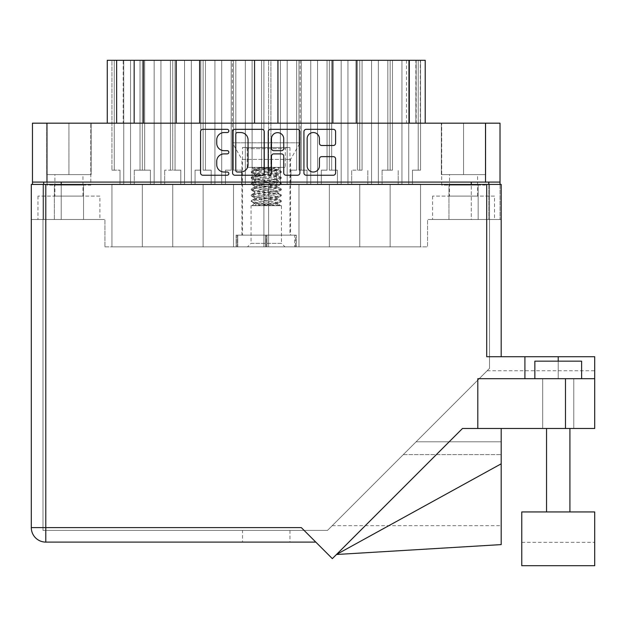 <?xml version="1.0" encoding="UTF-8"?>
<svg xmlns="http://www.w3.org/2000/svg" width="626" height="626" viewBox="0 0 626 626"><rect width="100%" height="100%" fill="white"/><g stroke="black" fill="none" stroke-linecap="round" stroke-linejoin="round"><path stroke-width="0.47" stroke-dasharray="3.13 2.35" d="M390.147 184.193L378.339 184.193L382.079 184.193L378.339 184.193L378.339 60.292L378.339 184.193L390.147 184.193L378.339 184.193L390.147 184.193L378.339 184.193L382.079 184.193L378.339 184.193L378.339 60.292L378.339 184.193L390.147 184.193L378.339 184.193L390.147 184.193L378.339 184.193L378.339 60.292L378.339 184.193L378.339 60.292L378.339 184.193L378.339 60.292L387.83 60.292L378.339 60.292L378.339 184.193L401.955 184.193L401.955 60.292L401.955 184.193L401.955 60.292L392.463 60.292L408.731 60.292L371.562 60.292L392.463 60.292L392.463 170.162L392.463 60.292L387.83 60.292L392.463 60.292L390.147 60.292L390.147 170.162L390.147 60.292L390.147 170.162L390.147 60.292L392.463 60.292L392.463 170.162L382.079 170.162L392.463 170.162L390.147 170.162L392.463 170.162L392.463 60.292L401.955 60.292L401.955 184.193L390.147 184.193L390.147 246.84L420.539 246.84L359.754 246.84L390.147 246.84L359.754 246.84L390.147 246.84L359.754 246.84L390.147 246.84L359.754 246.84L390.147 246.84L359.754 246.84L390.147 246.84L390.147 184.193L401.955 184.193L390.147 184.193L390.147 246.84L390.147 184.193L401.955 184.193L390.147 184.193L390.147 246.84L390.147 184.193L401.955 184.193L390.147 184.193L390.147 246.84M359.754 184.193L347.946 184.193L351.687 184.193L347.946 184.193L347.946 60.292L347.946 184.193L359.754 184.193L347.946 184.193L359.754 184.193L347.946 184.193L351.687 184.193L347.946 184.193L347.946 60.292L347.946 184.193L359.754 184.193L347.946 184.193L347.946 60.292L347.946 184.193L347.946 60.292L357.438 60.292L347.946 60.292L347.946 184.193L371.562 184.193L371.562 60.292L371.562 184.193L371.562 60.292L371.562 184.193L371.562 60.292L359.754 60.292L362.071 60.292L362.071 170.162L362.071 60.292L341.17 60.292L362.071 60.292L359.754 60.292L362.071 60.292L362.071 170.162L362.071 60.292L357.438 60.292L362.071 60.292L359.754 60.292L359.754 170.162L359.754 60.292L359.754 170.162L359.754 60.292L359.754 170.162L359.754 60.292L362.071 60.292L362.071 170.162L351.687 170.162L362.071 170.162L359.754 170.162L362.071 170.162L359.754 170.162L362.071 170.162L362.071 60.292L371.562 60.292L371.562 184.193L359.754 184.193L359.754 246.84L329.362 246.84L359.754 246.84L329.362 246.84L359.754 246.84L329.362 246.84L359.754 246.84L329.362 246.84L359.754 246.84L359.754 184.193L371.562 184.193L359.754 184.193L359.754 246.84L359.754 184.193L371.562 184.193L359.754 184.193L371.562 184.193L359.754 184.193L359.754 246.84L359.754 184.193L359.754 246.84L359.754 184.193L371.562 184.193L359.754 184.193L359.754 246.84M331.678 170.162L331.678 60.292L341.17 60.292L341.17 184.193L329.362 184.193L329.362 246.84L298.97 246.84L329.362 246.84L298.97 246.84L329.362 246.84L298.97 246.84L329.362 246.84L298.97 246.84L329.362 246.84L329.362 184.193L341.17 184.193L329.362 184.193L329.362 246.84L329.362 184.193L341.17 184.193L329.362 184.193L329.362 246.84L329.362 184.193L341.17 184.193L329.362 184.193L341.17 184.193L337.43 184.193L341.17 184.193L341.17 60.292L341.17 184.193L341.17 60.292L341.17 184.193L341.17 60.292L341.17 184.193L341.17 60.292L329.362 60.292L341.17 60.292L329.362 60.292L341.17 60.292L329.362 60.292L341.17 60.292L329.362 60.292L331.678 60.292L331.678 170.162L331.678 60.292L331.678 170.162L331.678 60.292L331.678 170.162L337.43 170.162L331.678 170.162L337.43 170.162L337.43 184.193L337.43 170.162L331.678 170.162L331.678 60.292L331.678 170.162L337.43 170.162L337.43 184.193L337.43 170.162L331.678 170.162L337.43 170.162L337.43 184.193L337.43 170.162L329.362 170.162L329.362 60.292L310.778 60.292L310.778 184.193L298.97 184.193L298.97 246.84L268.585 246.84L298.97 246.84L268.585 246.84L298.97 246.84L298.97 184.193L310.778 184.193L298.97 184.193L310.778 184.193L298.97 184.193L298.97 246.84L298.97 184.193L298.97 246.84L298.97 184.193L310.778 184.193L298.97 184.193L310.778 184.193L307.037 184.193L310.778 184.193L310.778 60.292L310.778 184.193L310.778 60.292L317.562 60.292L317.562 184.193L329.362 184.193L329.362 246.84L329.362 184.193L317.562 184.193L329.362 184.193L317.562 184.193L329.362 184.193L317.562 184.193L329.362 184.193L317.562 184.193L321.302 184.193L317.562 184.193L321.302 184.193L317.562 184.193L321.302 184.193L317.562 184.193L321.302 184.193L317.562 184.193L317.562 60.292L310.778 60.292L310.778 184.193L310.778 60.292L317.562 60.292L310.778 60.292L317.562 60.292L317.562 184.193L317.562 60.292L310.778 60.292L310.778 184.193L310.778 60.292L317.562 60.292L317.562 184.193L317.562 60.292L317.562 184.193L317.562 60.292L329.362 60.292L317.562 60.292L329.362 60.292L317.562 60.292L329.362 60.292L329.362 170.162L331.678 170.162L329.362 170.162L331.678 170.162L329.362 170.162L329.362 60.292L329.362 170.162L331.678 170.162M301.294 170.162L301.294 60.292L310.778 60.292L298.97 60.292L310.778 60.292L298.97 60.292L310.778 60.292L298.97 60.292L310.778 60.292L298.97 60.292L301.294 60.292L301.294 170.162L301.294 60.292L301.294 170.162L301.294 60.292L301.294 170.162L307.037 170.162L301.294 170.162L307.037 170.162L307.037 184.193L307.037 170.162L301.294 170.162L301.294 60.292L301.294 170.162L307.037 170.162L307.037 184.193L307.037 170.162L301.294 170.162L307.037 170.162L307.037 184.193L307.037 170.162L298.97 170.162L298.97 60.292L280.385 60.292L280.385 184.193L268.585 184.193L268.585 246.84L268.585 184.193L280.385 184.193L268.585 184.193L280.385 184.193L276.645 184.193L280.385 184.193L280.385 60.292L287.17 60.292L287.17 184.193L298.97 184.193L287.17 184.193L298.97 184.193L287.17 184.193L290.91 184.193L287.17 184.193L290.91 184.193L287.17 184.193L287.17 60.292L280.385 60.292L280.385 184.193L280.385 60.292L287.17 60.292L287.17 184.193L287.17 60.292L298.97 60.292L298.97 170.162L301.294 170.162L298.97 170.162L301.294 170.162L298.97 170.162L298.97 60.292L298.97 170.162L301.294 170.162M270.901 170.162L270.901 60.292L280.385 60.292L268.585 60.292L280.385 60.292L268.585 60.292L270.901 60.292L270.901 170.162L270.901 60.292L270.901 170.162L276.645 170.162L270.901 170.162L276.645 170.162L276.645 184.193L276.645 170.162L268.585 170.162L268.585 60.292L268.585 170.162L270.901 170.162M142.345 184.193L130.537 184.193L134.277 184.193L130.537 184.193L130.537 60.292L130.537 184.193L142.345 184.193L130.537 184.193L142.345 184.193L130.537 184.193L134.277 184.193L130.537 184.193L130.537 60.292L130.537 184.193L142.345 184.193L130.537 184.193L130.537 60.292L130.537 184.193L130.537 60.292L144.661 60.292L144.661 170.162L144.661 60.292L130.537 60.292L144.661 60.292L142.345 60.292L144.661 60.292L144.661 170.162L144.661 60.292L130.537 60.292L144.661 60.292L142.345 60.292L144.661 60.292L144.661 170.162L150.412 170.162L144.661 170.162L150.412 170.162L144.661 170.162L150.412 170.162L144.661 170.162L150.412 170.162L144.661 170.162L150.412 170.162L144.661 170.162L144.661 60.292L130.537 60.292L142.345 60.292L142.345 170.162L142.345 60.292L142.345 170.162L142.345 60.292L142.345 170.162L134.277 170.162L144.661 170.162L134.277 170.162L142.345 170.162L142.345 60.292L111.952 60.292L114.268 60.292L111.952 60.292L114.268 60.292L114.268 170.162L114.268 60.292L111.952 60.292L114.268 60.292L111.952 60.292L111.952 170.162L111.952 60.292L111.952 170.162L111.952 60.292L114.268 60.292L114.268 170.162L120.02 170.162L111.952 170.162L114.268 170.162L111.952 170.162L114.268 170.162L111.952 170.162L114.268 170.162L111.952 170.162L114.268 170.162L114.268 60.292L123.76 60.292L123.76 184.193L111.952 184.193L111.952 246.84L263.906 246.84L111.952 246.84L142.345 246.84L111.952 246.84L142.345 246.84L111.952 246.84L142.345 246.84L111.952 246.84L111.952 184.193L123.76 184.193L111.952 184.193L123.76 184.193L111.952 184.193L111.952 246.84L111.952 184.193L123.76 184.193L111.952 184.193L123.76 184.193L120.02 184.193L123.76 184.193L123.76 60.292L123.76 184.193L123.76 60.292L130.537 60.292L123.76 60.292L123.76 184.193L123.76 60.292L130.537 60.292L130.537 184.193L142.345 184.193L142.345 246.84L142.345 184.193L154.153 184.193L142.345 184.193L142.345 246.84L142.345 184.193L154.153 184.193L142.345 184.193L142.345 246.84L142.345 184.193L154.153 184.193L142.345 184.193L154.153 184.193L142.345 184.193L142.345 246.84L142.345 184.193L154.153 184.193L142.345 184.193L142.345 246.84M205.445 170.162L205.445 60.292L214.929 60.292L214.929 184.193L203.129 184.193L203.129 246.84L203.129 184.193L214.929 184.193L203.129 184.193L214.929 184.193L203.129 184.193L203.129 246.84L203.129 184.193L203.129 246.84L203.129 184.193L214.929 184.193L203.129 184.193L203.129 246.84L203.129 184.193L214.929 184.193L211.189 184.193L214.929 184.193L214.929 60.292L214.929 184.193L214.929 60.292L221.714 60.292L214.929 60.292L214.929 184.193L214.929 60.292L221.714 60.292L221.714 184.193L233.514 184.193L233.514 246.84L233.514 184.193L233.514 246.84L233.514 184.193L245.322 184.193L233.514 184.193L245.322 184.193L233.514 184.193L233.514 246.84L233.514 184.193L221.714 184.193L233.514 184.193L221.714 184.193L233.514 184.193L221.714 184.193L233.514 184.193L221.714 184.193L225.454 184.193L221.714 184.193L225.454 184.193L221.714 184.193L225.454 184.193L221.714 184.193L225.454 184.193L221.714 184.193L221.714 60.292L214.929 60.292L221.714 60.292L214.929 60.292L214.929 184.193L214.929 60.292L221.714 60.292L221.714 184.193L221.714 60.292L203.129 60.292L214.929 60.292L203.129 60.292L214.929 60.292L203.129 60.292L214.929 60.292L203.129 60.292L205.445 60.292L205.445 170.162L205.445 60.292L205.445 170.162L205.445 60.292L205.445 170.162L211.189 170.162L205.445 170.162L211.189 170.162L211.189 184.193L211.189 170.162L205.445 170.162L205.445 60.292L205.445 170.162L211.189 170.162L211.189 184.193L211.189 170.162L205.445 170.162L211.189 170.162L211.189 184.193L211.189 170.162L203.129 170.162L203.129 60.292L184.537 60.292L184.537 184.193L172.737 184.193L172.737 246.84L172.737 184.193L172.737 246.84L172.737 184.193L184.537 184.193L172.737 184.193L184.537 184.193L172.737 184.193L172.737 246.84L172.737 184.193L184.537 184.193L172.737 184.193L172.737 246.84L172.737 184.193L184.537 184.193L180.797 184.193L184.537 184.193L184.537 60.292L184.537 184.193L184.537 60.292L191.321 60.292L191.321 184.193L203.129 184.193L191.321 184.193L203.129 184.193L191.321 184.193L203.129 184.193L191.321 184.193L203.129 184.193L191.321 184.193L195.062 184.193L191.321 184.193L195.062 184.193L191.321 184.193L195.062 184.193L191.321 184.193L195.062 184.193L191.321 184.193L191.321 60.292L184.537 60.292L184.537 184.193L184.537 60.292L191.321 60.292L184.537 60.292L191.321 60.292L191.321 184.193L191.321 60.292L184.537 60.292L184.537 184.193L184.537 60.292L191.321 60.292L191.321 184.193L191.321 60.292L191.321 184.193L191.321 60.292L203.129 60.292L191.321 60.292L203.129 60.292L191.321 60.292L203.129 60.292L203.129 170.162L205.445 170.162L203.129 170.162L205.445 170.162L203.129 170.162L203.129 60.292L203.129 170.162L205.445 170.162M172.737 184.193L160.929 184.193L164.669 184.193L160.929 184.193L160.929 60.292L160.929 184.193L172.737 184.193L160.929 184.193L172.737 184.193L160.929 184.193L164.669 184.193L160.929 184.193L160.929 60.292L160.929 184.193L172.737 184.193L160.929 184.193L172.737 184.193L160.929 184.193L160.929 60.292L160.929 184.193L160.929 60.292L160.929 184.193L160.929 60.292L172.737 60.292L154.153 60.292L172.737 60.292L172.737 170.162L172.737 60.292L172.737 170.162L164.669 170.162L175.053 170.162L175.053 60.292L184.537 60.292L172.737 60.292L184.537 60.292L172.737 60.292L184.537 60.292L172.737 60.292L184.537 60.292L172.737 60.292L175.053 60.292L175.053 170.162L175.053 60.292L175.053 170.162L175.053 60.292L175.053 170.162L180.797 170.162L175.053 170.162L180.797 170.162L180.797 184.193L180.797 170.162L175.053 170.162L175.053 60.292L175.053 170.162L180.797 170.162L180.797 184.193L180.797 170.162L175.053 170.162L180.797 170.162L180.797 184.193L180.797 170.162L172.737 170.162L172.737 60.292L154.153 60.292L154.153 184.193L150.412 184.193L154.153 184.193L154.153 60.292L154.153 184.193L154.153 60.292L154.153 184.193L154.153 60.292L160.929 60.292L160.929 184.193L172.737 184.193L172.737 246.84M235.83 170.162L235.83 60.292L245.322 60.292L245.322 184.193L241.581 184.193L245.322 184.193L245.322 60.292L252.098 60.292L245.322 60.292L245.322 184.193L245.322 60.292L252.098 60.292L252.098 184.193L263.906 184.193L263.906 246.84L263.906 184.193L252.098 184.193L263.906 184.193L252.098 184.193L255.838 184.193L252.098 184.193L255.838 184.193L252.098 184.193L252.098 60.292L233.514 60.292L245.322 60.292L233.514 60.292L235.83 60.292L235.83 170.162L235.83 60.292L235.83 170.162L241.581 170.162L235.83 170.162L241.581 170.162L241.581 184.193L241.581 170.162L233.514 170.162L233.514 60.292L221.714 60.292L221.714 184.193L221.714 60.292L221.714 184.193L221.714 60.292L233.514 60.292L221.714 60.292L233.514 60.292L221.714 60.292L233.514 60.292L233.514 170.162L235.83 170.162M307.147 165.874A6.135 6.135 0 0 0 313.282 172.017A6.135 6.135 0 0 0 319.424 165.874L319.424 158.934A2.293 2.293 0 0 1 321.717 156.641L333.306 156.641A2.293 2.293 0 0 1 335.599 158.934L335.599 172.933A2.293 2.293 0 0 1 333.306 175.225L306.231 175.225A2.293 2.293 0 0 1 303.931 172.933L303.931 131.624A2.293 2.293 0 0 1 306.231 129.332L333.306 129.332A2.293 2.293 0 0 1 335.599 131.624L335.599 143.213A2.293 2.293 0 0 1 333.306 145.506L321.717 145.506A2.293 2.293 0 0 1 319.424 143.213L319.424 138.682A6.135 6.135 0 0 0 313.282 132.548A6.135 6.135 0 0 0 307.147 138.682L307.147 165.874M269.861 175.225A1.604 1.604 0 0 0 271.465 173.621L271.465 156.179A2.293 2.293 0 0 1 273.758 153.886L281.45 153.886A2.293 2.293 0 0 1 283.742 156.179L283.742 172.933A2.293 2.293 0 0 0 286.035 175.225L297.624 175.225A2.293 2.293 0 0 0 299.917 172.933L299.917 131.624A2.293 2.293 0 0 0 297.624 129.332L270.549 129.332A2.293 2.293 0 0 0 268.249 131.624L268.249 173.621A1.604 1.604 0 0 0 269.861 175.225M300.144 60.292L300.144 142.814L232.348 142.814L300.144 142.814L290.558 159.411L290.558 235.149L241.933 235.149L241.933 159.411L290.558 159.411L241.933 159.411L232.348 142.814L232.348 60.292L300.144 60.292L232.348 60.292M54.329 219.491L54.329 185.124L83.548 185.124L54.329 185.124L83.548 185.124L54.329 185.124L54.329 219.491L83.548 219.491L83.548 185.124L83.548 219.491L54.329 219.491M54.908 196.11L82.961 196.11L54.908 196.11L54.908 174.607L82.961 174.607L54.908 174.607M82.961 196.11L82.961 174.607M448.944 219.491L448.944 185.124L478.162 185.124L448.944 185.124L478.162 185.124L448.944 185.124L448.944 219.491L478.162 219.491L478.162 185.124L478.162 219.491L448.944 219.491M449.523 196.11L477.575 196.11L449.523 196.11L449.523 174.607L477.575 174.607L449.523 174.607M477.575 196.11L477.575 174.607M47.083 185.124L47.083 123.173L90.793 123.173L47.083 123.173L90.793 123.173L47.083 123.173L47.083 185.124L90.793 185.124L90.793 123.173L90.793 185.124L47.083 185.124M441.69 185.124L441.69 123.173L485.408 123.173L441.69 123.173L485.408 123.173L441.69 123.173L441.69 185.124L485.408 185.124L485.408 123.173L485.408 185.124L441.69 185.124M494.524 196.11L432.574 196.11L494.524 196.11L494.524 219.491L432.574 219.491L494.524 219.491M432.574 196.11L432.574 219.491M99.91 196.11L37.959 196.11L99.91 196.11L99.91 219.491L37.959 219.491L99.91 219.491M37.959 196.11L37.959 219.491M332.868 60.292L415.86 60.292L415.86 123.173L416.188 60.292L408.731 60.292L408.731 184.193L420.539 184.193L420.539 246.84L420.539 184.193L420.539 246.84L420.539 184.193L408.731 184.193L420.539 184.193L408.731 184.193L420.539 184.193L408.731 184.193L420.539 184.193L408.731 184.193L412.471 184.193L408.731 184.193L412.471 184.193L408.731 184.193L412.471 184.193L408.731 184.193L412.471 184.193L408.731 184.193L408.731 60.292L408.731 184.193L408.731 60.292L408.731 184.193L408.731 60.292L408.731 184.193L408.731 60.292L425.21 60.292L425.21 123.173L332.868 123.173L332.868 60.292L277.936 60.292L277.936 123.173L254.555 123.173L254.555 60.292L199.616 60.292L199.616 123.173L176.242 123.173L176.242 60.292L107.281 60.292L107.281 123.173L123.173 123.173L123.173 60.292M241.933 235.149L290.558 235.149M425.21 123.173L420.32 123.173L420.32 60.292M367.822 184.193L371.562 184.193L367.822 184.193L367.822 170.162L367.822 184.193M398.214 184.193L401.955 184.193L398.214 184.193L398.214 170.162L398.214 184.193M332.868 123.173L277.936 123.173L356.249 123.173L356.249 60.292M254.555 123.173L277.936 123.173M107.281 123.173L123.173 123.173M43.687 182.088L43.687 219.491L43.687 182.088L43.687 219.491L104.941 219.491L104.941 246.84L104.941 219.491L61.223 219.491L61.223 182.088L32.466 182.088L500.017 182.088L500.017 123.173L32.466 123.173L32.466 184.42M500.017 184.42L500.017 219.491L500.017 182.088L488.796 182.088L488.796 219.491L500.017 219.491L488.796 219.491L488.796 182.088L471.268 182.088L471.268 219.491L488.796 219.491L471.268 219.491L471.268 184.42M32.466 182.088L500.017 182.088M61.223 184.42L61.223 219.491L43.687 219.491L43.687 184.42M43.687 219.491L32.466 219.491L43.687 219.491M266.246 246.84L236.088 246.84L296.403 246.84L266.246 246.84L266.246 235.149L296.403 235.149L266.246 235.149L266.246 246.84M104.941 246.84L427.55 246.84L427.55 219.491L471.268 219.491L427.55 219.491L427.55 246.84L104.941 246.84M488.796 184.42L488.796 219.491L488.796 184.42M61.223 182.088L471.268 182.088M154.153 60.292L154.153 184.193L154.153 60.292L154.153 184.193L154.153 60.292L144.661 60.292L154.153 60.292L144.661 60.292L154.153 60.292L144.661 60.292L154.153 60.292L144.661 60.292L154.153 60.292L144.661 60.292L154.153 60.292L154.153 184.193L154.153 60.292M252.098 60.292L252.098 184.193L252.098 60.292L263.906 60.292L252.098 60.292L263.906 60.292L252.098 60.292L252.098 184.193L252.098 60.292M123.76 60.292L123.76 184.193L123.76 60.292L114.268 60.292L123.76 60.292L114.268 60.292L123.76 60.292L114.268 60.292L123.76 60.292L123.76 184.193L123.76 60.292M164.669 184.193L160.929 184.193L164.669 184.193L164.669 170.162L164.669 184.193M134.277 184.193L130.537 184.193L134.277 184.193L134.277 170.162L134.277 184.193M401.955 60.292L401.955 184.193L401.955 60.292M371.562 60.292L371.562 184.193L371.562 60.292M351.687 184.193L347.946 184.193L351.687 184.193L351.687 170.162L351.687 184.193M382.079 184.193L378.339 184.193L382.079 184.193L382.079 170.162L382.079 184.193M406.509 60.292L406.509 123.173L356.249 123.173M420.32 123.173L406.509 123.173M176.242 123.173L199.616 123.173M68.938 123.173L91.146 123.173L46.731 123.173L68.938 123.173L68.938 174.607L91.146 174.607L91.146 123.173L91.146 174.607L46.731 174.607L68.938 174.607L68.938 123.173M441.346 123.173L463.553 123.173L441.346 123.173L441.346 174.607L463.553 174.607L463.553 123.173L485.76 123.173L463.553 123.173L463.553 174.607L441.346 174.607L441.346 123.173M254.555 60.292L277.936 60.292M176.242 60.292L199.616 60.292M418.223 60.292L408.731 60.292L420.539 60.292L408.731 60.292L420.539 60.292L408.731 60.292L418.223 60.292L418.223 170.162L412.471 170.162L418.223 170.162L418.223 60.292L418.223 170.162L412.471 170.162L412.471 184.193L412.471 170.162L418.223 170.162L418.223 60.292L418.223 170.162L412.471 170.162L412.471 184.193L412.471 170.162L418.223 170.162L418.223 60.292L418.223 170.162L412.471 170.162L412.471 184.193L412.471 170.162L418.223 170.162L418.223 123.173M287.17 60.292L296.654 60.292L287.17 60.292L287.17 184.193L287.17 60.292M317.562 60.292L327.046 60.292L317.562 60.292L317.562 184.193L317.562 60.292M221.714 60.292L231.197 60.292L221.714 60.292L221.714 184.193L221.714 60.292M191.321 60.292L200.805 60.292L191.321 60.292L191.321 184.193L191.321 60.292M485.76 174.607L463.553 174.607L485.76 174.607L485.76 123.173L485.76 174.607M46.731 174.607L46.731 123.173L46.731 174.607M296.403 235.149L296.403 246.84L296.403 235.149M236.088 235.149L266.246 235.149L236.088 235.149L236.088 246.84L236.088 235.149M416.188 60.292L416.188 123.173M224.077 132.548A7.34 7.34 0 0 0 216.737 139.888L216.737 143.331A7.34 7.34 0 0 0 224.077 150.67L227.238 150.67A1.604 1.604 0 0 1 228.842 152.282A1.604 1.604 0 0 1 227.238 153.886L224.077 153.886A7.34 7.34 0 0 0 216.737 161.226L216.737 164.669A7.34 7.34 0 0 0 224.077 172.017L227.238 172.017A1.604 1.604 0 0 1 228.842 173.621A1.604 1.604 0 0 1 227.238 175.225L202.855 175.225A2.293 2.293 0 0 1 200.563 172.933L200.563 131.624A2.293 2.293 0 0 1 202.855 129.332L227.238 129.332A1.604 1.604 0 0 1 228.842 130.936A1.604 1.604 0 0 1 227.238 132.548L224.077 132.548M264.235 172.933L264.235 131.624A2.293 2.293 0 0 0 261.942 129.332L234.867 129.332A2.293 2.293 0 0 0 232.567 131.624L232.567 172.933A2.293 2.293 0 0 0 234.867 175.225L261.942 175.225A2.293 2.293 0 0 0 264.235 172.933M237.387 132.548A1.604 1.604 0 0 0 235.783 134.152L235.783 170.405A1.604 1.604 0 0 0 237.387 172.017L240.72 172.017A7.34 7.34 0 0 0 248.06 164.669L248.06 139.888A7.34 7.34 0 0 0 240.72 132.548L237.387 132.548M283.742 138.8A6.135 6.135 0 0 0 277.6 132.657A6.135 6.135 0 0 0 271.465 138.8L271.465 148.378A2.293 2.293 0 0 0 273.758 150.67L281.45 150.67A2.293 2.293 0 0 0 283.742 148.378L283.742 138.8M130.537 60.292L130.537 184.193L130.537 60.292M140.028 170.162L140.028 60.292L140.028 170.162M114.268 170.162L114.268 60.292L114.268 170.162M120.02 170.162L120.02 184.193L120.02 170.162M160.929 60.292L160.929 184.193L160.929 60.292M170.421 170.162L170.421 60.292L170.421 170.162M150.412 170.162L150.412 184.193L150.412 170.162M200.805 170.162L200.805 60.292L200.805 170.162L195.062 170.162L200.805 170.162L200.805 60.292L200.805 170.162L195.062 170.162L195.062 184.193L195.062 170.162L200.805 170.162L200.805 60.292L200.805 170.162L195.062 170.162L195.062 184.193L195.062 170.162L200.805 170.162L200.805 60.292L200.805 170.162L195.062 170.162L195.062 184.193L195.062 170.162L200.805 170.162M184.537 60.292L184.537 184.193L184.537 60.292M231.197 170.162L231.197 60.292L231.197 170.162L225.454 170.162L231.197 170.162L231.197 60.292L231.197 170.162L225.454 170.162L225.454 184.193L225.454 170.162L231.197 170.162L231.197 60.292L231.197 170.162L225.454 170.162L225.454 184.193L225.454 170.162L231.197 170.162L231.197 60.292L231.197 170.162L225.454 170.162L225.454 184.193L225.454 170.162L231.197 170.162M214.929 60.292L214.929 184.193L214.929 60.292M144.661 170.162L144.661 60.292L144.661 170.162M261.59 170.162L261.59 60.292L261.59 170.162L255.838 170.162L261.59 170.162L261.59 60.292L261.59 170.162L255.838 170.162L255.838 184.193L255.838 170.162L261.59 170.162M245.322 60.292L245.322 184.193L245.322 60.292M255.838 170.162L255.838 184.193L255.838 170.162M241.581 170.162L241.581 184.193L241.581 170.162M195.062 170.162L195.062 184.193L195.062 170.162M180.797 170.162L180.797 184.193L180.797 170.162M225.454 170.162L225.454 184.193L225.454 170.162M211.189 170.162L211.189 184.193L211.189 170.162M408.731 60.292L408.731 184.193L408.731 60.292M392.463 170.162L392.463 60.292L392.463 170.162M378.339 60.292L378.339 184.193L378.339 60.292M387.83 170.162L387.83 60.292L387.83 170.162M327.046 170.162L327.046 60.292L327.046 170.162L321.302 170.162L327.046 170.162L327.046 60.292L327.046 170.162L321.302 170.162L321.302 184.193L321.302 170.162L327.046 170.162L327.046 60.292L327.046 170.162L321.302 170.162L321.302 184.193L321.302 170.162L327.046 170.162L327.046 60.292L327.046 170.162L321.302 170.162L321.302 184.193L321.302 170.162L327.046 170.162M310.778 60.292L310.778 184.193L310.778 60.292M362.071 170.162L362.071 60.292L362.071 170.162M347.946 60.292L347.946 184.193L347.946 60.292M357.438 170.162L357.438 60.292L357.438 170.162M341.17 60.292L341.17 184.193L341.17 60.292M296.654 170.162L296.654 60.292L296.654 170.162L290.91 170.162L296.654 170.162L296.654 60.292L296.654 170.162L290.91 170.162L290.91 184.193L290.91 170.162L296.654 170.162M280.385 60.292L280.385 184.193L280.385 60.292M290.91 170.162L290.91 184.193L290.91 170.162M276.645 170.162L276.645 184.193L276.645 170.162M321.302 170.162L321.302 184.193L321.302 170.162M307.037 170.162L307.037 184.193L307.037 170.162M337.43 170.162L337.43 184.193L337.43 170.162M412.471 170.162L412.471 184.193L412.471 170.162M418.223 170.162L420.539 170.162L418.223 170.162M521.763 511.943L594.7 511.943L594.7 565.708L521.763 565.708L521.763 511.943L594.7 511.943L521.763 511.943L521.763 542.335L521.763 511.943M581.609 378.691L581.609 361.155L558.228 361.155L581.609 361.155L558.228 361.155L558.228 378.691L581.609 378.691L542.687 378.691L594.7 378.691L565.481 378.691L565.481 428.489L501.191 428.489L594.7 428.489L594.7 370.741L594.7 428.489L594.7 378.691L524.917 378.691L558.228 378.691L534.854 378.691L558.228 378.691L558.228 356.718L594.7 356.718L594.7 378.691M558.228 428.489L573.776 428.489L558.228 428.489M242.52 542.1L289.971 542.1L242.52 542.1L242.52 530.41L266.246 530.41L242.52 530.41M45.792 542.1L45.792 184.42L31.3 184.42L31.3 527.608L301.309 527.608L332.336 558.635L462.481 428.489L477.81 428.489L477.81 378.691L477.81 428.489L477.81 378.691L524.917 378.691L524.917 356.718L558.228 356.718M524.917 378.691L565.481 378.691M45.792 184.42L486.699 184.42L486.699 356.718L524.917 356.718M477.81 428.489L565.481 428.489M336.467 554.495L462.481 428.489L501.191 428.489L501.191 441.807L501.191 428.489L462.481 428.489L336.467 554.495L501.191 463.819L501.191 428.489M501.191 184.42L489.501 184.42L489.501 368.401L327.492 530.41L42.991 530.41L42.991 184.42L42.991 219.491L42.991 184.42L501.191 184.42L501.191 219.491L501.191 184.42L486.699 184.42M42.991 184.42L31.3 184.42L31.3 219.491L31.3 184.42L489.501 184.42L489.501 368.401L327.492 530.41L42.991 530.41L42.991 184.42M266.246 530.41L289.971 530.41L266.246 530.41M489.501 184.42L489.501 219.491L489.501 184.42M501.191 219.491L489.501 219.491L501.191 219.491M42.991 219.491L31.3 219.491L42.991 219.491M486.699 356.718L501.191 356.718L486.699 356.718M416.094 441.807L332.234 525.668L487.161 370.741L416.094 441.807L487.161 370.741L416.094 441.807L501.191 441.807L501.191 525.668L501.191 441.807L416.094 441.807M501.191 544.604L501.191 463.819M558.228 361.155L534.854 361.155L558.228 361.155L534.854 361.155L534.854 378.691M251.049 205.696L281.442 205.696L251.049 205.696L251.049 243.334L281.442 243.334L284.947 246.84L247.544 246.84L284.947 246.84M281.442 205.696L281.442 243.334L251.049 243.334L247.544 246.84M252.513 205.696L279.978 205.696L274.634 203.356L278.108 203.356L280.448 205.696L252.513 205.696L257.857 203.356L254.383 203.356C253.647 201.408 278.844 199.459 278.108 197.511C278.844 195.57 253.647 193.622 254.383 191.673C253.647 189.725 278.844 187.777 278.108 185.828C278.844 183.88 253.647 181.931 254.383 179.983C253.647 178.034 278.844 176.086 278.108 174.138C278.68 172.659 264.219 171.164 257.583 169.693L254.532 169.427L251.558 171.188L255.619 170.115L275.878 167.361L280.088 167.361L274.908 169.693L277.96 169.427L280.933 171.188L276.872 170.115L256.613 167.361L252.403 167.361L257.583 169.693M275.503 205.696L255.619 202.996L251.214 201.533L255.619 200.07L276.872 197.151L281.27 195.688L276.872 194.224L255.619 191.306L251.214 189.842L255.619 188.379L276.872 185.46L281.27 183.997L276.872 182.542L255.619 179.615L251.214 178.152L255.619 176.696L276.872 173.77L280.933 172.698L277.678 174.631L278.108 174.138L278.108 175.601L280.933 177.033L276.872 175.961L255.619 173.042L251.214 171.579L251.558 171.188M280.933 184.388L278.108 185.828L278.108 187.284C278.844 185.343 253.647 183.387 254.383 181.446C253.647 179.498 278.844 177.549 278.108 175.601C278.844 173.652 253.647 171.704 254.383 169.756M280.933 196.079L278.108 197.511L278.108 198.974C278.844 197.026 253.647 195.077 254.383 193.129C253.647 191.18 278.844 189.232 278.108 187.284L280.933 188.723L276.872 187.651L255.619 184.733L251.214 183.269L255.619 181.806L276.872 178.887L281.27 177.424L280.933 177.033M251.558 178.543L254.813 180.476L254.383 179.983L254.383 181.446L251.558 182.878M257.857 203.356C264.649 201.901 278.656 200.437 278.108 198.974L280.933 200.414L276.872 199.342L255.619 196.415L251.214 194.96L255.619 193.497L276.872 190.578L281.27 189.115L280.933 188.723M251.558 190.234L254.813 192.166L254.383 191.673L254.383 193.129L251.558 194.569M247.192 167.361L247.192 148.659L246.026 147.486L286.465 147.486L285.3 148.659L247.192 148.659L285.3 148.659L285.3 167.361L247.192 167.361L285.3 167.361M242.52 147.486L289.971 147.486L242.52 147.486L242.52 235.149L289.971 235.149L242.52 235.149M289.971 147.486L289.971 235.149M256.989 205.696L276.872 202.996L280.933 201.924L278.108 203.356C278.844 201.408 253.647 199.459 254.383 197.511C253.647 195.57 278.844 193.622 278.108 191.673C278.844 189.725 253.647 187.777 254.383 185.828C253.647 183.88 278.844 181.931 278.108 179.983L278.108 181.446L280.933 182.878L276.872 181.806L255.619 178.887L251.214 177.424L255.619 175.961L276.872 173.042L281.27 171.579L280.933 171.188M280.933 201.924L281.27 201.533L276.872 200.07L255.619 197.151L251.214 195.688L255.619 194.224L276.872 191.306L280.933 190.234L278.108 191.673L278.108 193.129C278.844 191.18 253.647 189.232 254.383 187.284C253.647 185.343 278.844 183.387 278.108 181.446C278.844 179.498 253.647 177.549 254.383 175.601L251.558 177.033M280.933 190.234L281.27 189.842L276.872 188.379L255.619 185.46L251.214 183.997L255.619 182.542L276.872 179.615L280.933 178.543L278.108 179.983C278.844 178.034 253.647 176.086 254.383 174.138L254.383 175.601C253.647 173.652 278.844 171.704 278.108 169.756M280.933 178.543L281.27 178.152L276.872 176.696L255.619 173.77L251.558 172.698L254.383 174.138C253.812 172.659 268.264 171.164 274.908 169.693M274.634 203.356C267.834 201.901 253.835 200.437 254.383 198.974C253.647 197.026 278.844 195.077 278.108 193.129L280.933 194.569L276.872 193.497L255.619 190.578L251.214 189.115L255.619 187.651L276.872 184.733L281.27 183.269L280.933 182.878M251.558 184.388L254.813 186.321L254.383 185.828L254.383 187.284L251.558 188.723M251.558 196.079L254.813 198.012L254.383 197.511L254.383 198.974L251.558 200.414L255.619 199.342L276.872 196.415L281.27 194.96L280.933 194.569M278.108 203.356C276.997 204.209 271.152 204.984 260.572 205.696M252.043 167.361L254.383 169.693C255.831 168.848 261.809 168.065 272.31 167.361L252.403 167.361M260.173 167.361L280.448 167.361L278.108 169.693C276.661 168.848 270.682 168.065 260.173 167.361L256.613 167.361M272.31 167.361L275.878 167.361M271.919 205.696C261.332 204.984 255.486 204.209 254.383 203.356L251.558 201.924M279.978 205.696L280.448 205.696M267.005 235.149L267.005 246.84L265.487 246.84L265.487 235.149L265.487 246.84L267.005 246.84L267.005 235.149L294.705 235.149L294.705 246.84L294.705 235.149L295.464 235.149L295.464 246.84L294.705 246.84L295.464 246.84L295.464 235.149L267.005 235.149M237.778 246.84L237.778 235.149L237.778 246.84L237.019 246.84L265.487 246.84L237.778 246.84M237.019 235.149L237.019 246.84L237.019 235.149L237.778 235.149L237.019 235.149M237.778 235.149L265.487 235.149L237.778 235.149M267.005 246.84L294.705 246.84L267.005 246.84M286.465 147.486L246.026 147.486M251.558 172.698L251.214 172.314L255.619 170.851L279.595 167.361M253.115 205.696L276.872 202.261L281.27 200.805L280.933 200.414M280.933 172.698L281.27 172.314L276.872 170.851L252.896 167.361M279.376 205.696L255.619 202.261L251.214 200.805L251.558 200.414M46.966 182.088L46.966 123.173M485.526 123.173L485.526 182.088M403.308 454.601L501.191 454.601L403.308 454.601M172.737 170.162L172.737 60.292M203.129 170.162L203.129 60.292L203.129 170.162M142.345 170.162L142.345 60.292M233.514 170.162L233.514 60.292L233.514 170.162M263.906 170.162L263.906 60.292L263.906 170.162M420.539 170.162L420.539 60.292L420.539 170.162M390.147 170.162L390.147 60.292M329.362 170.162L329.362 60.292L329.362 170.162M359.754 170.162L359.754 60.292M298.97 170.162L298.97 60.292L298.97 170.162M569.918 511.943L569.918 428.489M542.687 428.489L542.687 378.691L542.687 428.489M289.971 530.41L289.971 542.1M332.234 525.668L501.191 525.668M487.161 370.741L594.7 370.741M573.776 428.489L573.776 378.691L573.776 428.489M546.545 428.489L546.545 511.943M521.763 542.335L594.7 542.335M254.383 203.356L252.043 205.696M281.27 201.533L281.27 200.805M251.214 195.688L251.214 194.96M281.27 189.842L281.27 189.115M251.214 183.997L251.214 183.269M281.27 178.152L281.27 177.424M251.214 172.314L251.214 171.579M251.214 201.533L251.214 200.805M281.27 195.688L281.27 194.96M251.214 189.842L251.214 189.115M281.27 183.997L281.27 183.269M251.214 178.152L251.214 177.424M281.27 172.314L281.27 171.579"/><path stroke-width="0.94" d="M307.147 165.874A6.135 6.135 0 0 0 313.282 172.017A6.135 6.135 0 0 0 319.424 165.874L319.424 158.934A2.293 2.293 0 0 1 321.717 156.641L333.306 156.641A2.293 2.293 0 0 1 335.599 158.934L335.599 172.933A2.293 2.293 0 0 1 333.306 175.225L306.231 175.225A2.293 2.293 0 0 1 303.931 172.933L303.931 131.624A2.293 2.293 0 0 1 306.231 129.332L333.306 129.332A2.293 2.293 0 0 1 335.599 131.624L335.599 143.213A2.293 2.293 0 0 1 333.306 145.506L321.717 145.506A2.293 2.293 0 0 1 319.424 143.213L319.424 138.682A6.135 6.135 0 0 0 313.282 132.548A6.135 6.135 0 0 0 307.147 138.682L307.147 165.874M269.861 175.225A1.604 1.604 0 0 0 271.465 173.621L271.465 156.179A2.293 2.293 0 0 1 273.758 153.886L281.45 153.886A2.293 2.293 0 0 1 283.742 156.179L283.742 172.933A2.293 2.293 0 0 0 286.035 175.225L297.624 175.225A2.293 2.293 0 0 0 299.917 172.933L299.917 131.624A2.293 2.293 0 0 0 297.624 129.332L270.549 129.332A2.293 2.293 0 0 0 268.249 131.624L268.249 173.621A1.604 1.604 0 0 0 269.861 175.225M264.235 172.933L264.235 131.624A2.293 2.293 0 0 0 261.942 129.332L234.867 129.332A2.293 2.293 0 0 0 232.567 131.624L232.567 172.933A2.293 2.293 0 0 0 234.867 175.225L261.942 175.225A2.293 2.293 0 0 0 264.235 172.933M500.017 182.088L32.466 182.088L32.466 123.173L500.017 123.173L500.017 184.42M224.077 132.548L227.238 132.548A1.604 1.604 0 0 0 228.842 130.936A1.604 1.604 0 0 0 227.238 129.332L202.855 129.332A2.293 2.293 0 0 0 200.563 131.624L200.563 172.933A2.293 2.293 0 0 0 202.855 175.225L227.238 175.225A1.604 1.604 0 0 0 228.842 173.621A1.604 1.604 0 0 0 227.238 172.017L224.077 172.017A7.34 7.34 0 0 1 216.737 164.669L216.737 161.226A7.34 7.34 0 0 1 224.077 153.886L227.238 153.886A1.604 1.604 0 0 0 228.842 152.282A1.604 1.604 0 0 0 227.238 150.67L224.077 150.67A7.34 7.34 0 0 1 216.737 143.331L216.737 139.888A7.34 7.34 0 0 1 224.077 132.548M332.868 123.173L332.868 60.292L277.936 60.292L277.936 123.173M176.242 123.173L176.242 60.292L143.511 60.292L143.511 123.173M254.555 123.173L254.555 60.292L199.616 60.292L199.616 123.173M32.466 182.088L32.466 184.42M43.687 184.42L43.687 182.088M488.796 182.088L488.796 184.42L488.796 182.088M107.281 123.173L107.281 60.292L143.511 60.292M409.318 123.173L409.318 60.292L356.249 60.292L356.249 123.173M409.318 60.292L425.21 60.292L425.21 123.173M199.616 60.292L176.242 60.292M277.936 60.292L254.555 60.292M356.249 60.292L332.868 60.292M237.387 132.548A1.604 1.604 0 0 0 235.783 134.152L235.783 170.405A1.604 1.604 0 0 0 237.387 172.017L240.72 172.017A7.34 7.34 0 0 0 248.06 164.669L248.06 139.888A7.34 7.34 0 0 0 240.72 132.548L237.387 132.548M283.742 138.8A6.135 6.135 0 0 0 277.6 132.657A6.135 6.135 0 0 0 271.465 138.8L271.465 148.378A2.293 2.293 0 0 0 273.758 150.67L281.45 150.67A2.293 2.293 0 0 0 283.742 148.378L283.742 138.8M534.854 378.691L534.854 361.155L581.609 361.155L581.609 378.691M524.917 378.691L524.917 356.718L486.699 356.718L486.699 184.42L31.3 184.42L31.3 527.608A14.492 14.492 0 0 0 45.792 542.1L315.809 542.1L45.792 542.1L45.792 527.608L301.309 527.608L332.336 558.635L462.481 428.489L565.481 428.489L565.481 378.691L594.7 378.691L594.7 428.489L565.481 428.489M594.7 511.943L521.763 511.943L521.763 565.708L594.7 565.708L594.7 511.943M477.81 428.489L477.81 378.691L565.481 378.691M486.699 184.42L501.191 184.42L501.191 356.718L501.191 184.42M594.7 378.691L594.7 356.718L524.917 356.718M501.191 463.819L501.191 544.604L336.467 554.495L501.191 463.819L501.191 428.489M31.3 527.608A14.492 14.492 0 0 0 45.792 542.1A14.492 14.492 0 0 1 31.3 527.608L45.792 527.608L45.792 184.42M46.966 123.173L46.966 182.088M485.526 182.088L485.526 123.173M471.268 184.42L471.268 182.088M61.223 182.088L61.223 184.42M116.632 60.292L116.632 123.173M134.16 123.173L134.16 60.292M558.228 361.155L558.228 356.718M569.918 511.943L569.918 428.489M546.545 511.943L546.545 428.489"/></g></svg>
